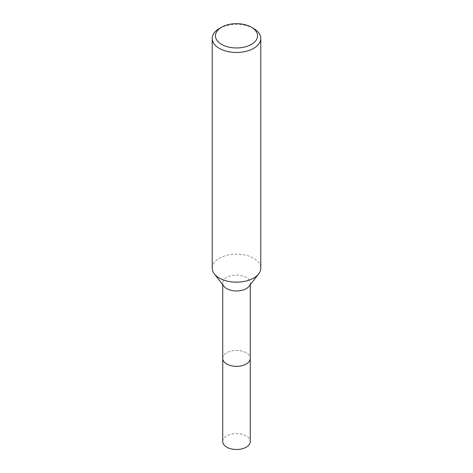 <?xml version="1.0" encoding="UTF-8"?>
<svg xmlns="http://www.w3.org/2000/svg" width="473" height="473" viewBox="0 0 473 473"><rect width="100%" height="100%" fill="white"/><g stroke="black" fill="none" stroke-linecap="round" stroke-linejoin="round"><path stroke-width="0.35" stroke-dasharray="2.37 1.77" d="M222.736 358.386A13.764 7.946 180 0 1 223.936 355.14A13.764 7.946 180 0 1 226.768 352.763A13.764 7.946 180 0 1 249.064 355.14A13.764 7.946 180 0 1 250.264 358.386M222.736 358.197A13.764 7.946 180 0 1 223.93 355.146A13.764 7.946 180 0 1 226.768 352.769A13.764 7.946 180 0 1 249.07 355.146A13.764 7.946 180 0 1 250.264 358.197M223.936 286.271A13.764 7.946 180 0 1 222.736 283.031A13.764 7.946 180 0 1 226.768 277.409A13.764 7.946 180 0 1 241.768 275.688A13.764 7.946 180 0 1 250.264 283.031A13.764 7.946 180 0 1 249.064 286.271M212.211 268.144A24.289 14.024 180 0 1 219.324 258.228A24.289 14.024 180 0 1 245.794 255.189A24.289 14.024 180 0 1 260.789 268.144M219.324 28.534A24.289 14.024 180 0 1 253.676 28.534M222.736 441.557A13.764 7.946 180 0 1 231.232 434.214A13.764 7.946 180 0 1 246.232 435.94A13.764 7.946 180 0 1 250.264 441.557M222.736 358.114A13.77 7.952 180 0 1 231.451 350.996A13.77 7.952 180 0 1 246.238 352.769A13.77 7.952 180 0 1 250.264 358.114M222.736 284.722L222.736 283.031M250.264 284.722L250.264 283.031"/><path stroke-width="0.71" d="M250.264 358.114A13.77 7.952 180 0 1 250.27 358.392A13.764 7.946 180 0 1 246.232 364.003A13.764 7.946 180 0 1 231.232 365.724A13.764 7.946 180 0 1 222.736 358.386A13.77 7.952 180 0 1 222.736 358.114M250.264 358.197A13.764 7.946 180 0 1 246.232 364.009A13.764 7.946 180 0 1 231.078 365.694A13.764 7.946 180 0 1 222.736 358.197M251.382 27.209L253.676 28.534A24.289 14.024 180 0 1 260.789 38.449L260.789 268.144A24.289 14.024 180 0 1 258.672 273.867L249.064 286.271A13.764 7.946 180 0 1 246.232 288.648A13.764 7.946 180 0 1 223.936 286.271L214.328 273.867A24.289 14.024 180 0 1 212.211 268.144L212.211 38.449A24.289 14.024 180 0 1 219.324 28.534L221.618 27.209A21.049 12.15 180 0 1 251.382 27.209A21.049 12.15 180 0 1 251.382 44.397A21.049 12.15 180 0 1 221.618 44.397A21.049 12.15 180 0 1 221.618 27.209L219.324 28.534M258.672 273.867A24.289 14.024 180 0 1 253.676 278.059A24.289 14.024 180 0 1 214.328 273.867M260.789 38.449A24.289 14.024 180 0 1 253.676 48.364A24.289 14.024 180 0 1 227.206 51.403A24.289 14.024 180 0 1 212.211 38.449M222.73 358.392A13.77 7.952 180 0 0 226.762 364.009A13.77 7.952 180 0 0 241.768 365.735A13.77 7.952 180 0 0 250.27 358.392L250.264 441.557A13.764 7.946 180 0 1 241.768 448.901A13.764 7.946 180 0 1 226.768 447.174A13.764 7.946 180 0 1 222.736 441.557L222.736 284.722M250.264 358.386L250.264 284.722"/></g></svg>
